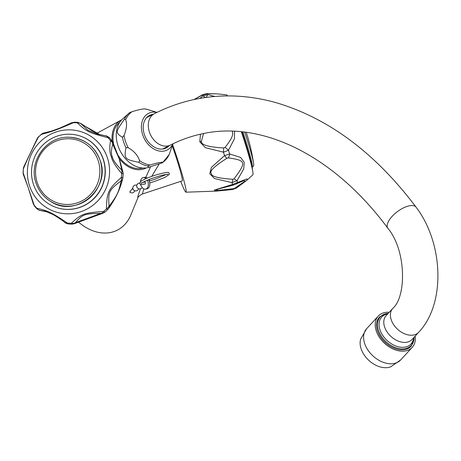<?xml version="1.0" encoding="UTF-8"?>
<svg xmlns="http://www.w3.org/2000/svg" width="461" height="461" viewBox="0 0 461 461"><rect width="100%" height="100%" fill="white"/><g stroke="black" fill="none" stroke-linecap="round" stroke-linejoin="round"><path stroke-width="0.69" d="M72.371 223.971L71.357 223.262A5.872 5.106 33.3 0 0 75.523 222.628C82.68 214.256 84.334 213.639 100.752 213.414L75.523 222.628M109.488 137.874L107.989 137.712C89.019 132.826 86.391 131.552 77.379 122.88L77.828 122.361L74.325 122.188L73.501 122.689C56.196 130.088 53.482 131.08 41.294 134.451L38.384 137.119C30.818 151.853 29.539 154.55 23.453 168.593L23.05 172.472L34.431 206.004L36.771 208.672L36.868 208.239C48.664 211.057 51.286 212.331 67.479 223.072A50.387 49.131 -73.9 0 0 71.357 223.262C81.482 213.795 84.196 212.803 103.564 211.501A5.872 3.947 93.4 0 1 100.752 213.414M123.156 173.86A5.872 5.653 168 0 0 123.047 172.477L123.173 173.872L121.646 173.394C115.723 166.513 112.317 161.068 111.418 157.057C109.614 153.087 109.326 147.618 110.559 140.651A5.872 4.881 18.4 0 1 112.755 144.166L119.307 159.022L121.802 170.005L121.439 169.821C115.959 164.243 112.951 159.979 112.409 157.028C110.963 154.107 111.078 149.819 112.755 144.166M107.35 157.639A42.072 41.023 106.1 0 1 81.856 211.357A42.072 41.023 106.1 0 1 29.613 186.037A42.072 41.023 -73.9 0 1 55.107 132.319A42.072 41.023 -73.9 0 1 107.35 157.639M107.782 209.525L106.468 208.833C106.86 192.024 108.145 189.327 121.404 177.358A5.872 4.31 57.7 0 1 120.759 181.133L121.139 181.127C118.368 193.015 117.618 194.577 109.332 206.004L109.061 205.796C108.081 191.885 108.882 190.209 120.759 181.133M105.039 212.037L103.564 211.501A50.387 49.131 -73.9 0 0 106.468 208.833A5.872 4.547 -9.7 0 0 109.061 205.796M121.439 169.821A5.872 4.057 -46.3 0 1 121.646 173.394A50.387 49.131 -73.9 0 1 121.404 177.358L122.931 177.594A5.872 5.474 -165.1 0 1 122.776 178.522L122.776 178.522A5.872 5.474 -165.1 0 1 121.139 181.127M113.043 144.12A5.872 5.065 157.7 0 0 112.738 141.942L119.439 159.12L123.047 172.477A5.872 5.653 168 0 0 121.802 170.005M105.408 135.782L96.85 133.921L88.016 130.33L81.43 124.159A5.872 5.33 -32.4 0 0 77.379 122.88A50.387 49.131 -73.9 0 0 73.501 122.689A5.872 4.235 -116.8 0 0 71.259 122.937L59.947 128.037L51.407 131.137L44.273 132.883A5.872 5.394 -98.3 0 0 41.294 134.451A50.387 49.131 -73.9 0 0 38.384 137.119A5.872 4.794 -155.2 0 0 37.191 138.617L23.897 166.628A5.872 5.031 -154 0 0 23.453 168.593A50.387 49.131 -73.9 0 0 23.211 172.558A5.872 5.284 156.4 0 0 23.58 175.099L28.207 187.639L33.204 203.578L34.431 206.004M40.631 210.533L47.183 211.876L40.343 210.498A5.872 4.679 -80.6 0 0 40.631 210.533L40.476 210.464A5.872 5.411 91.7 0 1 36.868 208.239A50.387 49.131 -73.9 0 1 34.298 205.301A5.872 4.46 164.6 0 1 33.204 203.578M40.476 210.464L45.357 211.265M68.718 223.792L67.479 223.072A5.872 4.011 128.4 0 1 64.874 222.502C64.436 222.64 65.606 223.141 68.395 223.988L71.899 224.161L74.33 223.694A5.872 4.904 -111.7 0 0 75.708 222.796M123.173 173.872L122.776 178.522C119.572 190.739 115.976 197.642 108.485 208.706L105.039 212.089L102.797 213.282A5.872 5.728 -105.8 0 1 101.166 213.495M108.485 208.706A5.872 5.301 -145.7 0 0 109.332 206.004M112.738 141.942L109.459 137.672C103.973 134.232 106.883 136.606 105.604 135.805A5.872 3.93 -81.4 0 1 107.989 137.712A50.387 49.131 -73.9 0 1 110.559 140.651L111.914 140.64M96.896 133.932L105.604 135.805M81.43 124.159L100.1 134.762M77.828 122.361L80.986 123.571A5.872 4.743 125.8 0 1 81.626 124.153M119.249 158.544A27.003 20.059 63 0 0 146.246 167.908M78.503 222.064A47.454 35.243 63 0 0 130.901 214.843L137.689 198.282C137.66 197.199 139.21 195.781 142.345 194.018L182.274 180.85A25.735 1.556 71.8 0 0 174.644 152.775A25.735 1.556 71.8 0 0 172.23 145.86M150.517 167.003L145.791 177.341M140.426 188.826L137.96 196.029L137.689 198.282M134.687 190.716A2.933 2.933 0 0 1 129.743 192.018L132.826 188.03M121.744 119.779A27.003 20.059 63 0 0 121.093 120.114A27.003 20.059 63 0 0 112.179 140.876M119.63 122.476A25.833 19.183 63 0 0 113.55 143.913M118.102 155.345A25.833 19.183 63 0 0 142.818 168.029M149.139 167.343L147.624 165.989L150.032 165.026C156.388 163.056 160.71 162.122 162.987 162.226L162.405 162.791L147.353 167.712A27.885 20.71 -117 0 1 118.062 145.935A27.885 20.71 63 0 1 122.545 119.001L128.659 113.458A30.098 22.353 63 0 0 124.309 119.364L125.692 119.704C127.184 123.905 126.637 129.143 124.055 135.413L122.442 137.28C115.244 132.682 115.296 132.221 124.309 119.364M138.853 162.335C124.458 159.293 124.124 158.912 125.939 147.618L128.233 147.762C134.047 151.024 137.822 155.328 139.556 160.664L138.853 162.335A30.098 22.353 63 0 0 147.624 165.989M145.175 108.957L144.944 108.917C142.662 108.813 138.346 109.747 131.99 111.723L129.576 112.68A30.098 22.353 63 0 0 128.659 113.458L129.576 112.68M172.933 143.815L169.158 154.539L162.987 162.226A29.706 22.065 63 0 0 169.285 154.239M172.852 143.855A20.549 15.259 -117 0 1 157.674 150.649A20.549 15.259 -117 0 1 142.731 134.958A20.549 15.259 63 0 1 156.924 112.432M169.147 145.711A18.296 13.588 -117 0 1 166.173 147.993A18.296 13.588 -117 0 1 144.391 134.6A18.296 13.588 63 0 1 149.571 115.383A18.296 13.588 63 0 1 153.161 114.322M163.309 148.684A18.296 13.588 -117 0 1 163.01 148.995M147.324 117.296A18.296 13.588 63 0 0 146.898 117.348M168.98 154.913L169.158 154.539M159.091 164.07L151.773 176.356M149.934 179.127L149.036 180.482M143.872 188.889L142.345 194.018M180.695 181.375A37.669 2.282 -108.2 0 0 185.973 192.197A37.669 2.282 -108.2 0 0 174.84 151.087A37.669 2.282 71.8 0 0 172.633 144.685M185.973 192.197L216.076 191.113L214.279 190.07L232.471 184.486A5.872 2.046 77 0 0 233.629 185.011L244.117 180.505L245.2 181.012L234.845 188.186L233.577 188.664L215.886 190.675L218.111 189.079L233.629 185.011M234.545 131.293L234.419 138.807L228.477 150.298L223.458 152.176A50.762 3.071 71.8 0 1 224.536 155.628L229.624 153.962L240.55 157.408L244.197 162.226L243.754 168.905L237.052 180.603L232.073 182.654L214.538 178.545L209.778 173.774L211.374 167.383L224.536 155.628A5.872 1.706 58.1 0 0 226.979 158.244L228.27 157.893C246.065 160.393 246.566 162.128 234.09 178.764L232.851 179.3C218.209 178.28 211.08 176.402 211.466 173.659C208.85 171.59 214.019 166.45 226.979 158.244M228.27 157.893A5.872 3.123 93.8 0 0 229.624 153.962A50.387 3.048 71.8 0 0 228.477 150.298A5.872 1.804 -141.2 0 0 225.008 147.428L223.769 147.958A5.872 0.766 -86.4 0 0 223.458 152.176L205.254 147.624L199.815 141.821L200.46 134.191M233.577 188.664A5.872 2.489 -96.4 0 1 232.442 189.569L236.43 188.042A5.872 2.737 -125.2 0 1 234.845 188.186M232.851 179.3A5.872 1.083 -84.7 0 1 232.073 182.654A50.762 3.071 71.8 0 1 232.471 184.486L237.473 182.55A5.872 3.607 63.2 0 1 236.211 184.083M241.38 131.794A42.072 2.547 -108.2 0 1 252.933 174.742L247.021 180.159L247.056 178.862L237.473 182.55A50.387 3.048 71.8 0 0 237.052 180.603A5.872 0.784 -141.8 0 1 234.09 178.764M223.769 147.958C208.435 147.088 200.967 144.863 201.365 141.279L203.572 133.54M199.895 98.389L202.725 95.951A5.872 1.648 50.6 0 1 205.145 97.45L207.289 97.259M227.538 95.917A42.072 2.547 71.8 0 0 226.593 94.857L217.321 93.883L207.41 93.739L202.212 95.093L194.346 99.472M232.033 131.166C234.004 133.909 231.658 139.326 225.008 147.428M214.78 96.47L207.957 94.649A50.387 3.048 71.8 0 0 207.41 93.739A5.872 3.319 -90 0 0 206.695 93.6L202.517 94.718A5.872 1.838 -119.5 0 0 202.212 95.093A50.762 3.071 71.8 0 1 202.725 95.951L207.957 94.649A5.872 1.567 101.8 0 0 206.459 97.127M206.695 93.6L217.321 93.883M241.939 131.852A37.669 2.282 71.8 0 1 252.432 169.567M133.465 189.817A0.784 0.582 -117 0 1 132.929 188.756M137.378 187.823A0.784 0.582 -117 0 1 136.842 186.768M141.118 185.731A0.784 0.582 -117 0 1 140.766 184.728M146.045 178.603A5.872 3.855 -102.2 0 0 143.164 177.635A5.872 3.855 -102.2 0 0 142.535 177.854A5.872 3.855 -102.2 0 0 140.467 181.599M140.668 184.36A5.872 3.855 -102.2 0 0 145.641 189.108A5.872 3.855 -102.2 0 0 146.27 188.883A5.872 3.855 -102.2 0 0 147.29 180.199M145.641 189.108L147.082 188.797A5.872 3.855 -102.2 0 0 147.71 188.572A5.872 3.855 -102.2 0 0 148.598 179.657M147.255 178.09A5.872 3.855 -102.2 0 0 144.604 177.324L143.164 177.635M142.668 182.452L144.806 182.107L145.59 182.763L145.203 184.02C138.294 184.924 140.836 184.141 139.637 183.478L141.054 181.161C144.437 179.064 149.79 176.874 157.115 174.598C171.498 170.841 167.925 172.887 169.291 173.44L169.181 174.5L165.061 177.324L155.219 181.231L149.733 182.919M57.953 208.003A37.669 36.73 -73.9 0 0 58.04 208.032A37.669 36.73 -73.9 0 0 95.07 197.469A37.669 36.73 -73.9 0 0 103.281 159.126A37.669 36.73 -73.9 0 0 78.923 135.643A37.669 36.73 -73.9 0 0 78.843 135.62M33.515 184.504A37.669 36.73 -73.9 0 0 57.873 207.98A37.669 36.73 -73.9 0 0 94.903 197.417A37.669 36.73 -73.9 0 0 103.114 159.074A37.669 36.73 106.1 0 0 78.756 135.597A37.669 36.73 106.1 0 0 41.726 146.16A37.669 36.73 106.1 0 0 33.515 184.504M388.231 313.353L385.69 313.676L379.806 316.742A21.523 14.723 42.6 0 0 381.777 338.72A21.523 14.723 42.6 0 0 405.202 349.547A21.523 14.723 42.6 0 0 411.454 345.883L414.139 337.21M389.228 312.264A23.09 15.795 -137.4 0 0 384.607 312.575A23.09 15.795 42.6 0 0 378.279 316.073A23.09 15.795 42.6 0 0 381.051 339.555A23.09 15.795 42.6 0 0 405.922 350.85A23.09 15.795 -137.4 0 0 412.249 347.352L400.649 359.955A23.09 15.795 -137.4 0 1 394.322 363.447A23.09 15.795 42.6 0 1 369.451 352.158A23.09 15.795 42.6 0 1 366.674 328.67L378.279 316.073M415.142 336.127A23.09 15.795 -137.4 0 1 412.249 347.352M400.649 359.955L390.824 366.772A21.523 14.723 -137.4 0 1 388.761 367.4A21.523 14.723 42.6 0 1 367.803 359.378A21.523 14.723 42.6 0 1 360.692 339.025L366.674 328.67M111.418 157.057A5.872 0.755 -18.7 0 1 112.409 157.028M122.442 137.28A30.098 22.353 63 0 0 123.819 142.53A30.098 22.353 63 0 0 125.939 147.618M124.055 135.413A29.706 22.065 63 0 0 125.599 141.706A29.706 22.065 63 0 0 128.233 147.762M131.99 111.723A29.706 22.065 63 0 0 125.692 119.704M145.094 108.934L148.021 109.637A29.706 22.065 63 0 0 144.944 108.917M139.556 160.664A29.706 22.065 63 0 0 150.032 165.026M199.815 141.821A5.872 0.755 -18.7 0 1 201.365 141.279M242.861 131.95A34.535 2.092 71.8 0 1 252.242 167.049L252.121 167.089M244.739 132.169A32.938 1.994 71.8 0 1 253.51 163.038A32.938 1.994 71.8 0 1 253.533 163.234M36.188 183.38A34.535 33.676 -73.9 0 0 50.825 201.572A34.535 33.676 -73.9 0 0 89.376 198.178A34.535 33.676 -73.9 0 0 99.997 160.071A34.535 33.676 -73.9 0 0 69.381 137.263C84.282 138.375 94.499 145.987 100.037 160.088C111.464 188.566 75.967 218.52 50.825 201.572C43.807 197.291 38.92 191.217 36.165 183.357C27.879 161.753 46.584 135.759 69.381 137.263M98.135 160.497A32.938 32.114 -73.9 0 0 57.233 140.674A32.938 32.114 -73.9 0 0 37.278 182.729A32.938 32.114 -73.9 0 0 78.18 202.552A32.938 32.114 -73.9 0 0 98.135 160.497M146.598 117.664L154.435 113.671A17.61 13.081 63 0 0 150.05 133.759A17.61 13.081 63 0 0 168.023 145.912A17.61 13.081 63 0 0 170.414 145.059L162.583 149.053M154.435 113.671C167.095 107.229 180.268 102.526 193.954 99.559C220.888 93.831 248.283 94.874 276.145 102.694C328.745 118.275 375.381 153.098 416.058 207.162A17.61 7.583 143.2 0 0 409.109 205.865A17.61 7.583 143.2 0 0 392.524 215.944A17.61 7.583 143.2 0 0 387.839 228.241C333.47 154.712 260.949 120.154 201.399 133.99C190.727 136.295 180.401 139.983 170.414 145.059M416.058 207.162C443.217 242.532 446.156 303.447 418.663 332.3A17.61 12.049 -137.4 0 1 413.834 334.968A17.61 12.049 -137.4 0 1 394.87 326.353A17.61 12.049 -137.4 0 1 392.749 308.444C406.544 296.763 406.435 250.329 387.839 228.241M418.663 332.3L412.048 339.486A17.61 12.049 -137.4 0 1 407.219 342.154A17.61 12.049 -137.4 0 1 388.248 333.539A17.61 12.049 -137.4 0 1 386.134 315.629L392.749 308.444M413.609 337.792A19.904 13.617 -137.4 0 1 405.542 347.024A19.904 13.617 -137.4 0 1 381.691 333.695A19.904 13.617 -137.4 0 1 387.171 314.033A19.904 13.617 -137.4 0 1 387.695 313.929M388.185 313.405A21.068 14.412 42.6 0 0 386.059 313.693A21.068 14.412 42.6 0 0 380.262 334.507A21.068 14.412 42.6 0 0 405.507 348.608A21.068 14.412 42.6 0 0 414.093 337.262M40.343 210.498C39.646 209.962 41.041 211.622 36.771 208.672M45.282 211.247L52.439 214.256C53.632 214.682 61.705 219.77 64.874 222.502M71.259 122.937L74.325 122.188M44.273 132.883L41.185 134.26M37.191 138.617L38.511 136.71M23.897 166.628L23.269 168.812M23.58 175.099L23.05 172.472M96.81 133.315L120.897 120.223M156.999 112.398L148.021 109.637M232.442 189.569L216.076 191.113M236.43 188.042L247.021 180.159M202.517 94.718L194.069 99.536M246.232 132.359A180.96 180.96 0 0 1 253.51 163.038C254.023 165.292 253.602 166.628 252.242 167.049M136.831 185.247A2.933 2.933 0 0 0 132.889 188.601A2.933 2.933 0 0 0 138.6 188.722M139.574 183.057A2.933 2.933 0 0 0 136.802 186.613A2.933 2.933 0 0 0 142.172 187.523M141.487 182.85L141.469 183.345C140.294 183.49 143.371 181.98 150.701 178.833L160.37 175.704C168.075 173.768 168.035 174.575 167.758 174.448L167.441 174.068M149.255 181.023L155.201 179.173L166.26 174.465M80.986 123.571L92.137 130.826L100.112 134.762M102.797 213.282L74.33 223.694"/></g></svg>
